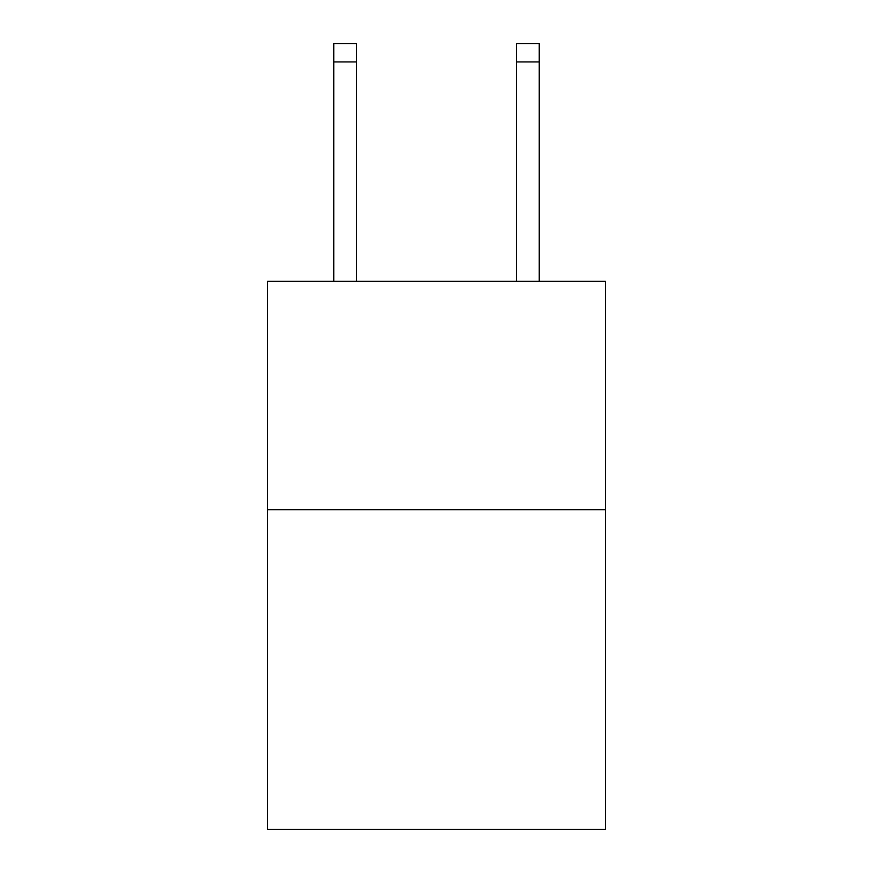 <?xml version="1.0" encoding="UTF-8"?>
<svg xmlns="http://www.w3.org/2000/svg" width="873" height="873" viewBox="0 0 873 873"><rect width="100%" height="100%" fill="white"/><g stroke="black" fill="none" stroke-linecap="round" stroke-linejoin="round"><path stroke-width="1.31" d="M605.48 509.657L605.48 829.35L267.52 829.35L267.52 281.313L605.48 281.313L605.48 509.657L267.52 509.657M356.577 281.313L356.577 61.918L333.748 61.918L333.748 43.65L356.577 43.65L356.577 61.918M333.748 281.313L333.748 61.918M539.252 281.313L539.252 43.65L516.423 43.65L516.423 281.313M516.423 61.918L539.252 61.918"/></g></svg>
